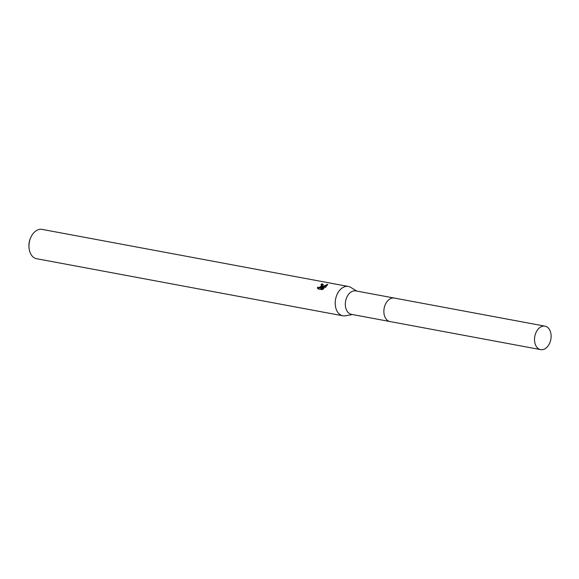 <?xml version="1.0" encoding="UTF-8"?>
<svg xmlns="http://www.w3.org/2000/svg" width="579" height="579" viewBox="0 0 579 579"><rect width="100%" height="100%" fill="white"/><g stroke="black" fill="none" stroke-linecap="round" stroke-linejoin="round"><path stroke-width="0.87" d="M394.075 298.026L355.81 290.89A11.935 8.157 100.6 0 0 349.528 293.249A11.935 8.157 100.6 0 0 345.381 305.712A11.935 8.157 100.6 0 0 351.439 314.354L389.703 321.49M356.83 291.078L350.744 287.394A14.916 10.19 100.6 0 0 348.326 286.46A14.916 10.19 100.6 0 0 340.474 289.406A14.916 10.19 100.6 0 0 335.292 304.988A14.916 10.19 100.6 0 0 342.862 315.794A14.916 10.19 100.6 0 0 345.446 315.794L352.452 314.542M322.626 286.077L321.352 287.293L327.62 284.318L325.622 287.35L320.542 287.973L323.965 288.61L322.054 289.638L317.828 288.849L317.538 287.198L318.913 287.517L320.556 286.771L321.714 284.962L320.983 284.521A14.916 10.19 -79.4 0 1 322.025 283.797L323.212 284.47L322.626 286.077M348.326 286.46L42.079 229.385A14.916 10.19 100.6 0 0 34.226 232.324A14.916 10.19 100.6 0 0 30.933 237.129A14.916 10.19 100.6 0 0 29.008 247.472A14.916 10.19 100.6 0 0 36.615 258.712L342.862 315.794M30.933 237.129L30.586 237.868A12.68 8.663 100.6 0 0 28.95 246.654L29.008 247.472M321.852 285.382L321.475 286.779L320.013 287.835L318.421 288.132L317.531 287.198M317.791 287.799L317.849 288.849M323.27 284.796L322.293 284.398A14.171 9.684 100.6 0 0 321.627 284.825M322.293 284.398L322.025 283.797M321.584 287.828L321.352 287.293M327.605 285.006L321.714 287.806M323.285 289.03L320.802 288.566L320.542 287.973M550.05 330.681A11.935 8.157 100.6 0 0 545.005 326.151A11.935 8.157 100.6 0 0 536.263 331.999A11.935 8.157 100.6 0 0 535.589 345.091A11.935 8.157 100.6 0 0 540.634 349.615A11.935 8.157 100.6 0 0 549.384 343.774A11.935 8.157 100.6 0 0 550.05 330.681M545.005 326.151L394.364 298.069A11.942 8.157 100.6 0 0 385.607 303.917A11.942 8.157 100.6 0 0 384.941 317.017A11.942 8.157 100.6 0 0 389.985 321.548L540.634 349.615M321.714 284.962L321.975 285.556"/></g></svg>

